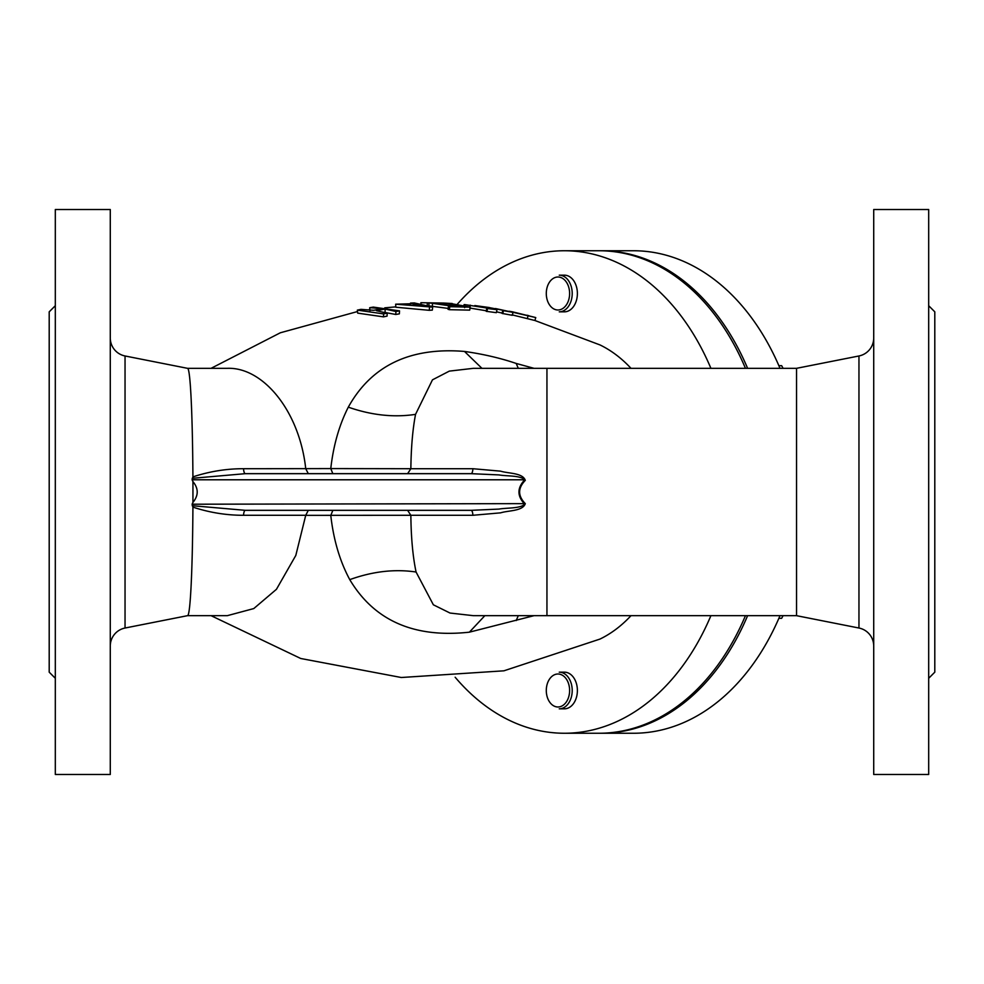 <?xml version="1.0" encoding="UTF-8"?>
<svg xmlns="http://www.w3.org/2000/svg" width="984" height="984" viewBox="0 0 984 984"><rect width="100%" height="100%" fill="white"/><g stroke="black" fill="none" stroke-linecap="round" stroke-linejoin="round"><path stroke-width="1.48" d="M55.313 678.284L49.2 672.17L49.2 311.83L55.313 305.716M55.313 774.482L55.313 209.518L110.282 209.518L110.282 774.482L55.313 774.482M110.282 645.996A18.327 18.327 0 0 1 125.042 628.026L187.489 615.677C190.453 616.316 192.581 567.141 192.913 507.129L192.101 504.214L192.938 502.418L192.938 481.582L192.101 479.786L192.913 476.871C209.653 471.397 226.529 468.679 243.54 468.716A6.113 1.796 -90 0 0 245.311 473.673L471.139 473.673L498.999 474.915C507.006 476.342 520.192 475.297 524.767 479.786L192.101 479.786M110.282 338.004A18.327 18.327 0 0 0 125.042 355.974L125.042 628.026M192.913 476.871C192.581 416.835 190.453 367.684 187.489 368.323L125.042 355.974M187.427 615.677L227.279 615.677L253.786 608.567L276.442 589.305L295.803 555.443L305.741 515.284L308.312 510.327M873.718 645.996A18.327 18.327 0 0 0 858.958 628.026L796.536 615.677L796.536 368.323L546.944 368.323L546.944 615.677L473.39 615.677L450.032 613.044L433.354 604.791L416.072 572.024C412.837 556.624 411.091 537.707 410.857 515.284L305.729 515.358M332.863 510.327L330.784 515.419C333.514 539.798 339.849 561.2 349.763 579.638C374.314 620.707 414.19 638.222 469.393 632.171L534.005 615.677M630.99 615.677A155.423 109.9 90 0 1 599.982 639.071L503.919 670.817L401.3 677.509L300.735 658.493L211.08 615.677M192.938 481.582C198.633 488.519 198.633 495.469 192.938 502.418M243.54 468.716L305.729 468.642C299.468 410.98 262.986 366.909 227.279 368.323L187.464 368.323M511.901 314.818L534.915 320.501L599.982 344.929A155.423 109.9 90 0 1 630.99 368.323M534.017 368.323L516.206 363.453C500.216 358.041 482.972 354.043 464.485 351.436C410.131 347.008 371.398 365.581 348.299 407.155C339.209 425.063 333.367 445.531 330.772 468.581L410.857 468.716C411.115 447.523 412.677 429.405 415.543 414.362L432.468 379.836L449.331 371.116L473.292 368.336L546.944 368.323M305.729 468.642L330.772 468.581L332.838 473.673M495.456 308.533L513.045 312.358L512.32 315.311L502.049 313.416L502.726 310.452L504.681 310.6L490.143 307.783M486.293 310.784L470.069 308.09M474.829 305.557L489.22 307.525L496.994 309.702L496.342 312.678L486.194 311.301L486.785 308.312L489.06 308.361L464.878 304.622L464.104 304.585L463.981 306.295M502.123 313.072L496.526 311.83M448.163 308.41L428.913 305.889L428.975 302.838L420.857 302.728L421.509 302.715L420.869 303.564M451.078 303.589L470.229 307.143L469.712 310.132L449.381 309.689L448.04 309.308L448.446 306.307L450.746 305.962L428.975 302.838M395.666 304.179L395.814 307.229L429.233 310.317L432.32 310.12L432.665 307.131L414.276 302.924L410.5 303.097L416.613 303.613L395.666 304.179L432.665 307.131M357.352 310.12L357.684 313.133L383.489 316.86L387.069 316.122L387.192 313.158L376.368 310.686L385.113 309.038L395.925 311.498L399.529 310.882L373.305 307.094L369.701 307.709L382.542 308.632L373.797 310.292L360.956 309.37L357.352 310.12L383.588 313.908L387.192 313.158M383.871 312.272L395.765 314.474L399.344 313.859L399.529 310.882M518.285 368.323L516.206 363.453M796.536 368.323L858.958 355.974A18.327 18.327 0 0 0 873.718 338.004M305.741 515.284L243.54 515.284C226.517 515.321 209.641 512.602 192.913 507.129M407.61 473.673L410.857 468.716L472.91 468.716L500.659 471.164C508.261 473.612 522.738 472.701 525.296 480.364C517.744 488.113 517.744 495.874 525.296 503.636C522.812 511.262 508.261 510.401 500.671 512.836L472.91 515.284A6.113 1.796 90 0 0 471.139 510.327L245.311 510.327L192.224 505.69M516.206 620.547L518.285 615.677M873.718 774.482L873.718 209.518L928.687 209.518L928.687 774.482L873.718 774.482M928.687 305.716L934.8 311.83L934.8 672.17L928.687 678.284M577.387 690.497A18.327 12.952 90 0 1 564.435 708.824L559.256 708.824A18.327 12.952 90 0 0 572.208 690.497A18.327 12.952 90 0 0 559.256 672.17L564.435 672.17A18.327 12.952 90 0 1 577.387 690.497M577.387 293.503A18.327 12.952 90 0 1 564.435 311.83L559.256 311.83A18.327 12.952 90 0 0 572.208 293.503A18.327 12.952 90 0 0 559.256 275.176L564.435 275.176A18.327 12.952 90 0 1 577.387 293.503M457.007 304.597A241.252 170.589 90 0 1 564.435 250.748A241.252 170.589 90 0 1 710.903 368.323M710.903 615.677A241.252 170.589 90 0 1 564.435 733.252A241.252 170.589 90 0 1 455.149 677.238M745.454 615.677A241.252 170.589 90 0 1 598.985 733.252L564.435 733.252M564.435 250.748L598.985 250.748A241.252 170.589 90 0 1 745.454 368.323M471.139 510.327L498.999 509.085C507.006 507.658 520.204 508.703 524.767 504.214C517.031 496.084 517.031 487.941 524.767 479.786L525.296 480.364M245.311 473.673L192.224 478.31M305.741 468.716L308.312 473.673M472.91 468.716A6.113 1.796 -90 0 1 471.139 473.673M525.296 503.636L192.101 504.214M243.54 515.284A6.113 1.796 90 0 1 245.311 510.327M385.125 312.039L385.113 309.038M395.765 314.474L395.925 311.498M369.972 310.735L369.701 307.709M383.489 316.86L383.588 313.908M410.525 304.019L410.5 303.097M429.233 310.317L429.553 307.328M425.063 305.692L413.12 304.29L418.434 303.933L425.063 305.692M418.409 304.794L418.434 303.933M421.312 302.715L443.636 303.06M427.24 305.901L427.302 302.851M432.394 305.962L432.493 302.912M449.381 309.689L449.799 306.7L448.446 306.307M470.229 307.143L449.799 306.7M462.308 306.504L446.244 303.17L435.555 302.961L453.341 306.012L462.025 306.491M446.183 304.363L446.244 303.17M502.775 313.638L503.464 310.673L502.726 310.452M513.045 312.358L503.464 310.673M487.978 307.34L486.551 307.426M464.645 307.672L464.878 304.622M469.921 308.164L470.204 305.126M486.92 311.51L487.535 308.533L486.785 308.312M496.994 309.702L487.535 308.533M512.455 312.174L535.751 317.561L534.915 320.501M512.332 312.334C507.646 311.116 507.707 310.944 512.529 311.83L535.751 317.561M527.326 318.545L528.125 315.593M527.018 315.224L528.789 315.667M600.068 250.76A241.252 170.589 90 0 1 601.138 250.748A241.252 170.589 90 0 1 686.438 283.072A241.252 170.589 90 0 1 747.606 368.323M747.606 615.677A241.252 170.589 90 0 1 601.138 733.252A241.252 170.589 90 0 1 600.068 733.24M601.138 250.748L633.536 250.748A241.252 170.589 90 0 1 718.824 283.072A241.252 170.589 90 0 1 780.005 368.323M780.005 615.677A241.252 170.589 90 0 1 633.536 733.252L601.138 733.252M557.953 277.008A16.494 11.66 -90 0 0 546.292 293.503A16.494 11.66 -90 0 0 557.953 309.997A16.494 11.66 -90 0 0 569.613 293.503A16.494 11.66 -90 0 0 557.953 277.008M557.953 674.003A16.494 11.66 -90 0 0 546.292 690.497A16.494 11.66 -90 0 0 557.953 706.992A16.494 11.66 -90 0 0 569.613 690.497A16.494 11.66 -90 0 0 557.953 674.003M778.873 618.321L781.64 618.321L783.092 615.677M778.873 365.679L781.64 365.679L783.092 368.323M415.543 414.362C393.957 417.659 371.534 415.248 348.299 407.155M472.91 515.284L410.857 515.284L407.61 510.327M349.763 579.638C372.653 571.384 394.756 568.838 416.072 572.024M481.926 368.323L464.485 351.436M469.393 632.171L484.841 615.677M858.958 628.026L858.958 355.974M211.08 368.323L280.317 332.789L357.512 311.534M369.062 309.739L369.873 309.628M384.756 307.832L395.789 306.873M796.536 615.677L546.944 615.677M443.267 303.035L452.209 303.502"/></g></svg>
